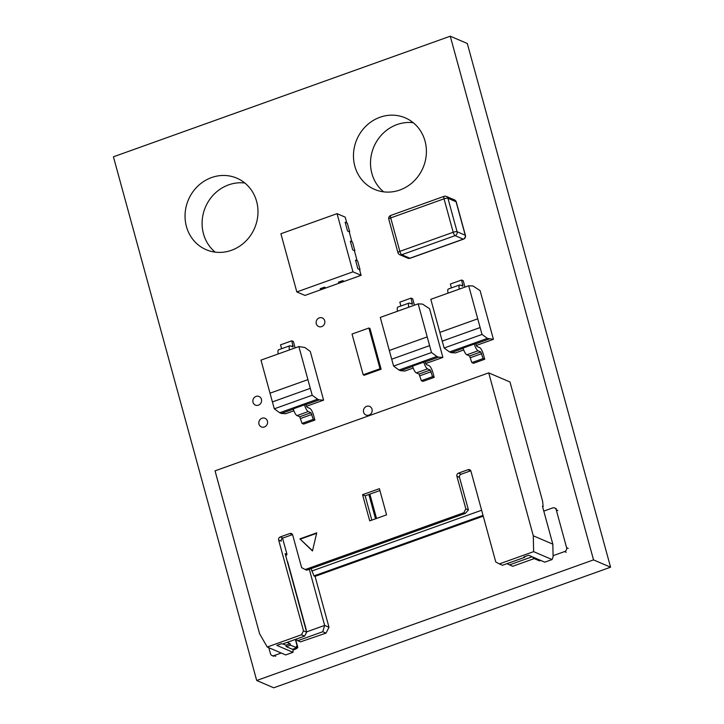 <?xml version="1.0" encoding="UTF-8"?>
<svg xmlns="http://www.w3.org/2000/svg" width="724" height="724" viewBox="0 0 724 724"><rect width="100%" height="100%" fill="white"/><g stroke="black" fill="none" stroke-linecap="round" stroke-linejoin="round"><path stroke-width="1.09" d="M296.822 291.935L304.967 295.428L361.104 275.328L359.511 269.509L357.882 268.812L355.502 260.079L357.131 260.785L354.344 250.594L352.715 249.898L350.326 241.173L351.954 241.87L349.167 231.689L347.538 230.992L345.149 222.259L346.778 222.956L345.185 217.137L337.049 213.652L280.903 233.752L296.822 291.935L352.968 271.835L337.049 213.652M361.104 275.328L352.968 271.835M320.18 288.704L324.388 287.193L320.18 288.704L321.266 289.166L325.474 287.654L324.388 287.193L325.474 287.654L321.266 289.166L320.18 288.704M338.425 282.17L342.633 280.659L343.719 281.129L342.633 280.659L338.425 282.17L339.511 282.632L343.719 281.129L339.511 282.632L338.425 282.17M349.71 231.924L347.538 230.992L345.149 222.259L347.321 223.191L349.71 231.924L349.276 232.078M354.887 250.83L352.715 249.898L350.326 241.173L352.498 242.106L354.887 250.83L354.452 250.984M360.054 269.744L357.882 268.812L355.502 260.079L357.674 261.011L360.054 269.744L359.62 269.898M267.4 421.106A4.67 4.317 113.2 0 1 261.355 426.907A4.67 4.317 113.2 0 1 259.219 420.916A4.67 4.317 113.2 0 1 267.4 421.106M372.018 409.205A4.67 4.317 113.2 0 1 365.964 415.006A4.67 4.317 113.2 0 1 363.837 409.015A4.67 4.317 113.2 0 1 372.018 409.205M324.696 320.732A4.67 4.317 113.2 0 1 318.641 326.533A4.67 4.317 113.2 0 1 316.515 320.542A4.67 4.317 113.2 0 1 324.696 320.732M261.436 399.286A4.67 4.317 113.2 0 1 255.382 405.087A4.67 4.317 113.2 0 1 253.255 399.087A4.67 4.317 113.2 0 1 261.436 399.286M383.639 191.842A38.915 36.001 113.2 0 1 373.892 146.755A38.915 36.001 113.2 0 1 413.277 122.727M425.024 141.071A38.915 36.001 113.2 0 1 413.612 181.443A38.915 36.001 113.2 0 1 374.598 189.398A38.915 36.001 113.2 0 1 356.841 139.442A38.915 36.001 113.2 0 1 405.268 117.867A38.915 36.001 113.2 0 1 425.024 141.071M215.218 252.142A38.915 36.001 113.2 0 1 205.471 207.055A38.915 36.001 113.2 0 1 244.857 183.027M256.604 201.372A38.915 36.001 113.2 0 1 245.192 241.744A38.915 36.001 113.2 0 1 206.177 249.699A38.915 36.001 113.2 0 1 188.421 199.743A38.915 36.001 113.2 0 1 236.848 178.167A38.915 36.001 113.2 0 1 256.604 201.372M450.265 36.2L113.424 156.8L256.694 680.488L593.526 559.887L450.265 36.2L467.306 43.512L610.576 567.2L593.526 559.887M610.576 567.2L273.735 687.8L256.694 680.488M533.624 551.643L499.379 563.906L502.528 565.254L524.701 557.317L523.832 556.946L528.601 555.236L544.783 562.168L552.077 559.562L533.624 551.643L533.289 535.787L552.837 544.167L542.484 506.348L543.136 506.628L542.629 501.279L509.995 381.991L488.718 372.869L215.037 470.853L259.608 633.781L267.237 647.021L301.483 634.758L304.632 636.106L282.46 644.052L281.591 643.681L276.812 645.383L292.994 652.324L293.066 649.102M506.963 563.67L512.655 566.313L534.194 558.602M483.234 516.158L315.076 576.358L329.004 627.274L325.99 633.147L300.46 641.862L297.754 640.695L322.732 631.753L324.66 625.409L306.56 631.898M369.873 494.13L376.525 518.447M315.076 576.358L313.99 575.897L311.048 568.648M311.709 571.064L481.614 510.23M532.167 556.765L509.397 564.919M524.701 557.317L524.529 556.693M543.136 506.628L542.611 506.818M304.632 636.106L306.641 632.197L285.156 553.643L287.003 554.43L285.754 555.824M499.379 563.906L495.777 562.005L470.944 471.224A2.489 2.308 -66.8 0 0 468.057 469.704L458.518 473.125A2.489 2.308 -66.8 0 0 456.907 476.256L465.822 508.836L463.812 512.755L305.211 569.535L301.609 567.634L292.695 535.045A2.489 2.308 -66.8 0 0 289.817 533.525L280.269 536.937A2.489 2.308 -66.8 0 0 278.659 540.077L303.492 630.848L301.483 634.758M470.772 470.79A2.489 2.308 -66.8 0 0 470.663 470.826L461.125 474.238A2.489 2.308 -66.8 0 0 459.514 477.369L468.428 509.958L465.822 508.836M292.532 534.602A2.489 2.308 -66.8 0 0 292.424 534.638L282.876 538.059A2.489 2.308 -66.8 0 0 281.265 541.19L278.659 540.077M379.91 490.537L365.168 495.822L371.819 520.131M533.289 535.787L488.718 372.869M312.46 550.973L316.75 532.837L299.908 538.864L312.46 550.973M386.562 514.855L379.403 488.673L362.561 494.7L369.72 520.882L386.562 514.855M468.428 509.958L465.333 513.406L463.812 512.755M465.333 513.406L306.732 570.186L305.211 569.535M287.003 554.43L282.559 538.204M306.641 632.197L303.492 630.848M292.994 652.324L285.69 654.939L267.237 647.021M295.835 639.256L297.754 640.695M309.302 569.272L324.66 625.409L329.004 627.274M322.732 631.753L325.99 633.147M282.858 643.908L285.889 645.202L286.288 646.659L292.478 649.31L296.686 647.808L296.288 646.351L297.374 646.813L295.356 639.428M293.935 649.754A6.226 1.538 164.7 0 0 297.763 647.184A6.226 1.538 164.7 0 0 297.374 646.813M281.238 653.021L274.061 655.591A3.113 2.878 113.2 0 1 270.459 653.691L268.821 647.699M287.075 642.396L290.098 643.699L290.496 645.147L296.686 647.808M286.288 646.659L290.496 645.147M285.889 645.202L290.098 643.699M533.009 557.118L533.307 558.213L539.489 560.874L540.719 560.43M543.787 511.099L552.647 507.931A3.113 2.878 113.2 0 1 556.249 509.832L566.593 547.661A3.113 2.878 113.2 0 1 564.584 551.57L553.073 555.688M287.22 561.181A3.113 2.878 113.2 0 1 287.799 562.304L306.107 629.219A3.113 2.878 113.2 0 1 306.189 630.523M534.529 557.779L533.307 558.213M552.837 544.167L553.1 556.856L552.077 559.562M313.99 575.897L483.017 515.379M299.908 538.864L312.515 550.729M316.641 533.307L300.451 539.099M362.561 494.7L365.168 495.822M368.878 494.492L375.53 518.809M363.177 374.779L364.262 375.249L381.105 369.213L369.964 328.488L368.878 328.017L352.036 334.054L363.177 374.779L380.019 368.751L368.878 328.017M381.105 369.213L380.019 368.751M480.112 327.547L442.219 341.113L439.83 332.388L477.722 318.822L480.139 327.556L442.219 341.113M439.848 332.379L430.807 299.32L468.7 285.754L477.722 318.822M480.139 327.556L482.021 334.443L444.129 348.009L442.237 341.122M476.22 345.493L493.415 339.33L487.406 338.38L474.075 343.158L474.311 344.027A6.226 1.792 70.3 0 0 478.075 350.778L480.79 351.936L483.089 358.57L471.858 362.597L469.559 355.964L466.853 354.796A6.226 1.792 -109.7 0 1 463.089 348.045L462.844 347.176L474.075 343.158L475.704 343.855L476.881 346.416L479.596 347.574A6.226 1.792 70.3 0 1 483.361 354.326L484.709 359.276L473.487 363.294L471.858 362.597M483.089 358.57L484.709 359.276M463.17 348.344L451.143 352.642L449.514 351.945L462.844 347.176M489.035 339.076L475.704 343.855M448.084 293.139A6.226 1.792 -109.7 0 1 448.355 289.003L459.586 284.984A6.226 1.792 70.3 0 0 459.315 289.12M451.423 287.899L450.364 284.043L461.595 280.025L462.935 286.197L460.093 285.021A6.226 1.792 70.3 0 0 459.586 284.984M464.908 287.111A6.226 1.792 70.3 0 0 464.573 285.663L463.224 280.722L461.595 280.025M493.415 339.33L480.103 290.641L473.08 286.007L468.7 285.754M451.143 352.642L455.523 352.905L463.713 349.973M487.406 338.38L482.021 334.443M444.129 348.009L449.514 351.945M429.585 345.638L391.693 359.204L389.304 350.479L427.196 336.913L429.613 345.647L391.693 359.204M427.223 336.922L418.173 303.845L422.554 304.098L429.576 308.732L442.889 357.421L438.509 357.167L425.178 361.946L426.355 364.507L429.07 365.665A6.226 1.792 70.3 0 1 432.834 372.417L434.192 377.367L422.961 381.385L421.332 380.688L419.033 374.055L416.327 372.887A6.226 1.792 -109.7 0 1 412.562 366.136L412.318 365.267L423.549 361.24L423.784 362.118A6.226 1.792 70.3 0 0 427.549 368.869L430.264 370.027L432.563 376.661L421.332 380.688M389.322 350.47L380.281 317.411L418.173 303.845M429.613 345.647L431.495 352.534L393.603 366.1L391.711 359.213M432.563 376.661L434.192 377.367M438.509 357.167L436.88 356.47L423.549 361.24L425.178 361.946M412.644 366.435L400.616 370.733L398.987 370.036L412.318 365.267M397.557 311.229A6.226 1.792 -109.7 0 1 397.829 307.094L409.06 303.075A6.226 1.792 70.3 0 0 408.788 307.211M400.897 305.99L399.838 302.134L411.069 298.107L412.409 304.288L409.567 303.112A6.226 1.792 70.3 0 0 409.06 303.075M414.381 305.202A6.226 1.792 70.3 0 0 414.047 303.754L412.698 298.813L411.069 298.107M400.616 370.733L404.997 370.996L413.187 368.063M425.694 363.584L442.889 357.421M436.88 356.47L431.495 352.534M393.603 366.1L398.987 370.036M307.899 379.62L310.288 388.354L272.396 401.92L260.984 360.127L298.876 346.561L307.926 379.629L270.007 393.186M310.288 388.354L272.414 401.929L274.306 408.816L279.69 412.752L304.252 403.956L304.487 404.834A6.226 1.792 70.3 0 0 308.252 411.576L310.967 412.743L313.266 419.377L302.035 423.395L299.736 416.762L297.03 415.603A6.226 1.792 -109.7 0 1 293.265 408.852L293.021 407.974M310.315 388.363L312.198 395.25L274.306 408.816M313.266 419.377L314.895 420.074L303.664 424.092L302.035 423.395M314.895 420.074L313.537 415.133A6.226 1.792 70.3 0 0 309.772 408.381L307.057 407.214L305.881 404.653L304.252 403.956L317.583 399.186L319.212 399.883L305.881 404.653M293.347 409.141L281.319 413.449L279.69 412.752M278.26 353.946A6.226 1.792 -109.7 0 1 278.532 349.81L289.763 345.782A6.226 1.792 70.3 0 0 289.491 349.918M281.6 348.706L280.541 344.841L291.772 340.823L293.111 347.004L290.27 345.828A6.226 1.792 70.3 0 0 289.763 345.782M295.084 347.918A6.226 1.792 70.3 0 0 294.749 346.47L293.401 341.52L291.772 340.823M306.397 406.3L323.592 400.137L310.279 351.448L304.885 347.511L298.876 346.561M281.319 413.449L285.699 413.703L293.89 410.77M323.592 400.137L319.212 399.883M317.583 399.186L312.198 395.25M458.518 473.125L461.125 474.238M468.057 469.704L470.663 470.826M456.907 476.256L459.514 477.369M289.817 533.525L292.424 534.638M280.269 536.937L282.876 538.059M275.69 656.288L274.061 655.591M566.213 552.267L564.584 551.57M557.878 510.538L556.249 509.832M568.222 548.358L566.593 547.661M369.177 494.383L375.828 518.701M390.996 215.462A3.113 0.896 70.3 0 0 390.743 215.444A3.113 3.113 0 0 0 388.788 219.2L397.947 252.658A3.113 0.769 -15.3 0 1 399.865 251.364A3.113 0.896 -109.7 0 0 401.739 254.739A3.113 2.878 113.2 0 1 399.72 254.694L407.865 258.187A3.113 2.878 -66.8 0 0 409.884 258.233L401.739 254.739L455.079 235.644L463.215 239.137L409.884 258.233A3.113 0.896 70.3 0 0 410.137 258.26L463.469 239.164A3.113 3.113 0 0 0 465.423 235.409A3.113 0.769 -15.3 0 0 465.233 235.228L456.075 201.77A3.113 0.769 -15.3 0 1 456.274 201.951L465.423 235.409M388.788 219.2A3.113 0.769 -15.3 0 1 390.707 217.906L444.038 198.81L453.197 232.268A3.113 0.769 164.7 0 1 457.088 231.734L447.93 198.276A3.113 2.878 113.2 0 0 444.328 196.367A3.113 0.896 70.3 0 0 444.074 196.349L390.743 215.444A3.113 0.896 70.3 0 0 390.707 217.906L399.865 251.364L453.197 232.268A3.113 0.896 -109.7 0 0 455.079 235.644A3.113 2.878 113.2 0 0 457.088 231.734L465.233 235.228A3.113 2.878 -66.8 0 1 463.215 239.137A3.113 0.896 70.3 0 0 463.469 239.164M454.5 199.915L446.355 196.421A3.113 3.113 0 0 0 444.074 196.349A3.113 0.896 70.3 0 0 444.038 198.81A3.113 0.769 164.7 0 1 447.93 198.276L456.075 201.77A3.113 2.878 -66.8 0 0 454.5 199.915A3.113 3.113 0 0 1 456.274 201.951M474.311 344.027L463.089 348.045M478.075 350.778L466.853 354.796M480.79 351.936L469.559 355.964M481.731 353.629L470.5 357.647M461.315 285.555L462.953 284.966M423.784 362.118L412.562 366.136M427.549 368.869L416.327 372.887M430.264 370.027L419.033 374.055M431.205 371.72L419.974 375.738M410.789 303.646L412.427 303.057M304.487 404.834L293.265 408.852M308.252 411.576L297.03 415.603M310.967 412.743L299.736 416.762M311.908 414.436L300.677 418.454M291.491 346.353L293.13 345.773M297.763 647.184L295.618 639.337M554.665 507.976L556.294 508.682M272.034 655.546L273.663 656.243M407.865 258.187A3.113 3.113 0 0 0 410.137 258.26M397.947 252.658A3.113 3.113 0 0 0 399.72 254.694"/></g></svg>
